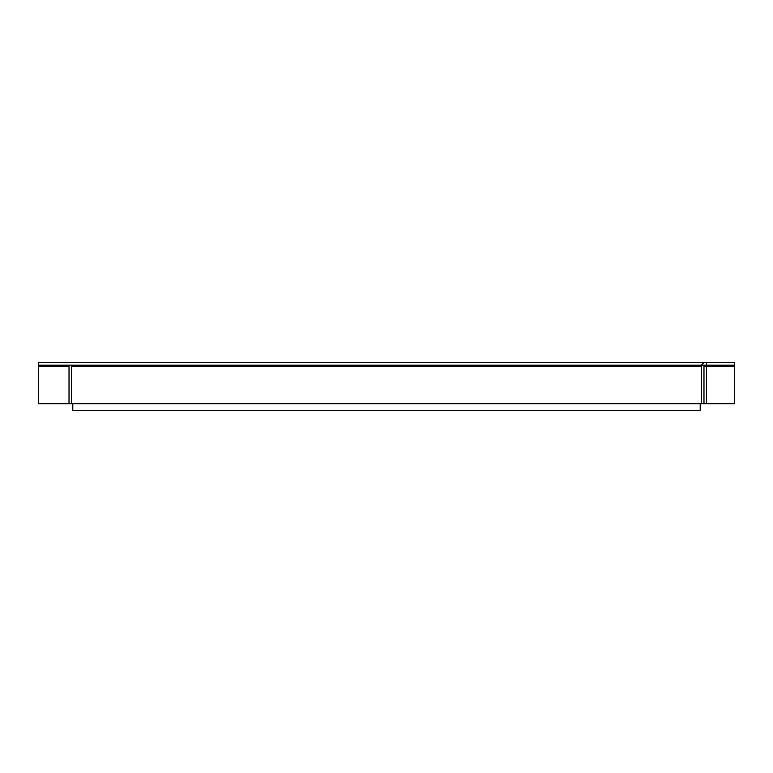 <?xml version="1.0" encoding="UTF-8"?>
<svg xmlns="http://www.w3.org/2000/svg" width="773" height="773" viewBox="0 0 773 773"><rect width="100%" height="100%" fill="white"/><g stroke="black" fill="none" stroke-linecap="round" stroke-linejoin="round"><path stroke-width="1.16" d="M700.203 403.738L700.203 410.299L72.797 410.299L72.797 403.738M69.019 403.738L69.019 366.141L38.65 366.141L38.65 403.738L71.483 403.738L71.483 366.141A3.45 3.45 0 0 0 71.338 365.156M68.034 365.156A0.986 0.986 0 0 1 69.019 366.141M701.517 366.141L701.517 403.738L703.981 403.738L703.981 366.141A0.986 0.986 0 0 1 704.966 365.156L734.35 365.156L734.35 362.701L704.966 362.701A3.45 3.45 0 0 0 701.517 366.141L71.483 366.141M734.35 365.156L734.35 403.738L706.445 403.738L706.445 366.141L703.981 366.141M71.483 403.738L701.517 403.738M703.981 403.738L706.445 403.738M706.445 365.156L706.445 362.701L38.65 362.701L38.65 365.156L706.445 365.156L706.445 366.141L734.35 366.141M38.65 366.141L38.65 365.156"/></g></svg>
